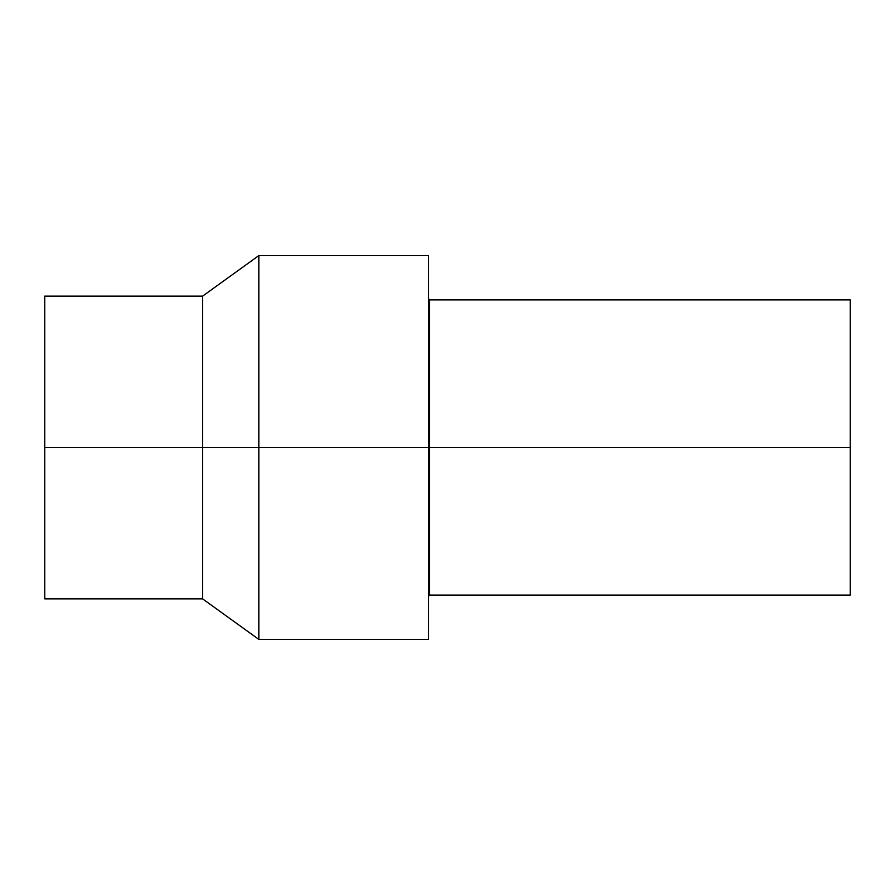 <?xml version="1.0" encoding="UTF-8"?>
<svg xmlns="http://www.w3.org/2000/svg" width="895" height="895" viewBox="0 0 895 895"><rect width="100%" height="100%" fill="white"/><g stroke="black" fill="none" stroke-linecap="round" stroke-linejoin="round"><path stroke-width="1.34" d="M428.582 255.59L428.582 639.41L428.582 447.5L429.656 447.5L429.656 595.622L429.656 447.5L850.25 447.5L850.25 595.085L850.25 447.5L258.834 447.5L258.834 639.41L258.834 447.5L202.606 447.5L202.606 598.867L202.606 447.5L44.75 447.5L44.75 598.867L44.75 447.5L202.606 447.5L202.606 296.133L202.606 447.5L258.834 447.5L258.834 255.59L258.834 447.5L428.582 447.5L428.582 255.59L258.834 255.59L202.606 296.133L44.75 296.133L44.75 447.5L44.75 296.133M850.25 299.914L850.25 447.5L850.25 299.914L429.656 299.914M429.656 299.377L429.656 447.5L429.656 299.377L428.582 299.377M850.25 595.085L429.656 595.085M429.656 595.622L428.582 595.622M428.582 639.41L258.834 639.41L202.606 598.867L44.75 598.867"/></g></svg>
